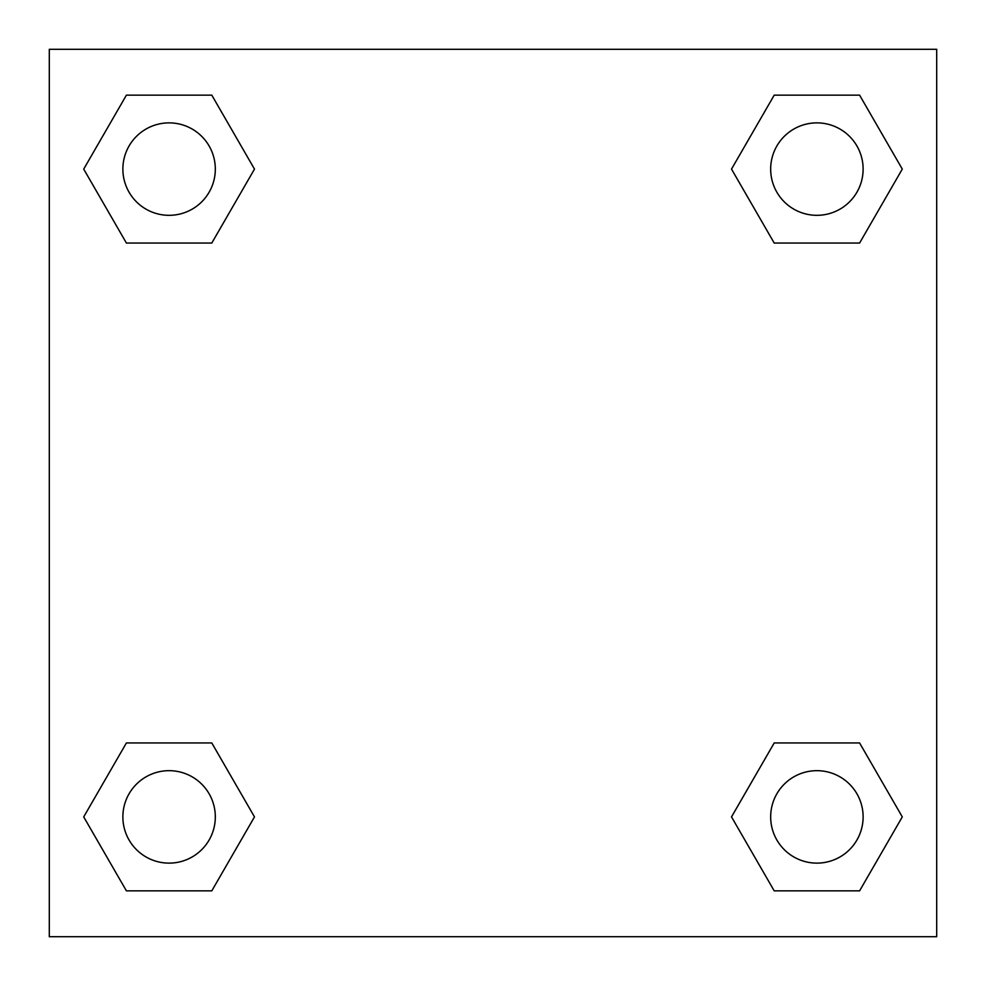 <?xml version="1.0" encoding="UTF-8"?>
<svg xmlns="http://www.w3.org/2000/svg" width="986" height="986" viewBox="0 0 986 986"><rect width="100%" height="100%" fill="white"/><g stroke="black" fill="none" stroke-linecap="round" stroke-linejoin="round"><path stroke-width="1.48" d="M859.595 243.049L774.207 243.049L859.595 243.049L902.289 169.099L859.595 243.049L774.207 243.049L731.513 169.099L774.207 95.149L731.513 169.099M126.405 95.149L211.793 95.149L126.405 95.149L211.793 95.149L254.487 169.099L211.793 243.049L126.405 243.049L211.793 243.049L126.405 243.049L83.711 169.099L126.405 95.149L83.711 169.099M126.405 742.951L211.793 742.951L126.405 742.951L83.711 816.901L126.405 742.951L211.793 742.951L254.487 816.901L211.793 890.851L126.405 890.851L211.793 890.851L126.405 890.851L83.711 816.901M802.53 742.951L774.207 742.951L802.53 742.951L774.207 742.951L731.513 816.901L774.207 742.951L859.595 742.951L774.207 742.951L859.595 742.951L902.289 816.901L859.595 890.851L774.207 890.851L859.595 890.851L774.207 890.851L731.513 816.901M936.7 49.3L49.3 49.3L49.3 936.7L936.7 936.7L936.7 49.3M774.207 95.149L859.595 95.149L774.207 95.149L859.595 95.149L902.289 169.099M863.12 816.901A46.219 46.219 0 0 0 793.792 776.869A46.219 46.219 0 0 0 793.792 856.933A46.219 46.219 0 0 0 863.12 816.901M215.318 816.901A46.219 46.219 0 0 0 145.99 776.869A46.219 46.219 0 0 0 145.99 856.933A46.219 46.219 0 0 0 215.318 816.901M863.12 169.099A46.219 46.219 0 0 0 793.792 129.067A46.219 46.219 0 0 0 793.792 209.131A46.219 46.219 0 0 0 863.12 169.099M215.318 169.099A46.219 46.219 0 0 0 145.99 129.067A46.219 46.219 0 0 0 145.99 209.131A46.219 46.219 0 0 0 215.318 169.099M183.47 742.951L211.793 742.951M802.53 243.049L774.207 243.049M211.793 243.049L183.47 243.049"/></g></svg>
